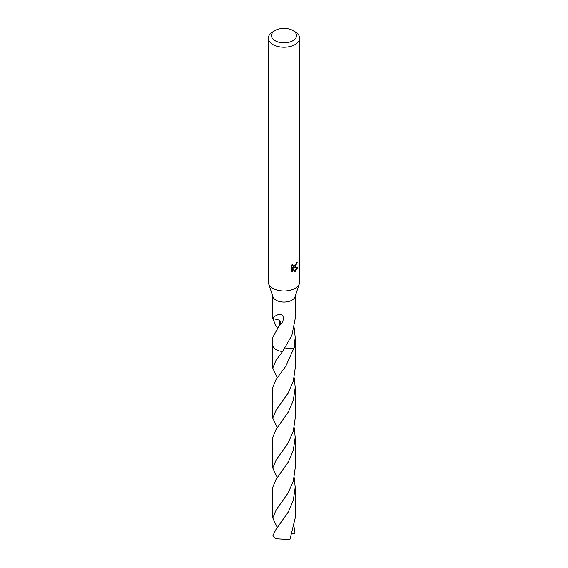 <?xml version="1.0" encoding="UTF-8"?>
<svg xmlns="http://www.w3.org/2000/svg" width="568" height="568" viewBox="0 0 568 568"><rect width="100%" height="100%" fill="white"/><g stroke="black" fill="none" stroke-linecap="round" stroke-linejoin="round"><path stroke-width="0.85" d="M292.861 30.516L295.076 31.794A15.663 9.038 180 0 1 299.663 38.191L299.663 281.984A15.663 9.038 180 0 1 299.379 283.68A15.663 9.038 180 0 1 295.076 288.374A15.663 9.038 180 0 1 279.399 290.624A15.663 9.038 180 0 1 268.621 283.68A15.663 9.038 180 0 1 268.337 281.984L268.337 38.191A15.663 9.038 180 0 1 272.924 31.794L275.139 30.516A12.531 7.235 180 0 1 292.861 30.516A12.531 7.235 180 0 1 292.861 40.747A12.531 7.235 180 0 1 275.139 40.747A12.531 7.235 180 0 1 275.139 30.516L272.924 31.794M299.379 283.68L295.026 296.837A11.225 6.482 180 0 1 291.938 300.202A11.225 6.482 180 0 1 280.706 301.814A11.225 6.482 180 0 1 272.974 296.837L268.621 283.68M297.859 267.358L295.076 271.419L294.338 271.724L292.712 267.677L292.712 271.76L291.285 270.922L291.285 265.881L292.932 263.836L292.705 264.837L293.315 266.037L295.076 265.71L296.368 262.856A15.663 9.038 0 0 0 297.327 262.061L295.076 267.066L293.571 267.627L297.866 267.358M299.663 38.191A15.663 9.038 180 0 1 295.076 44.581A15.663 9.038 180 0 1 278.008 46.54A15.663 9.038 180 0 1 268.337 38.191M277.305 327.786L276.062 326.075L272.782 318.549C272.867 317.398 274.841 316.021 278.703 314.431C284.32 312.925 284.852 321.289 280.216 324.562A11.225 6.482 180 0 1 279.868 324.484L272.775 337.406L272.775 345.053A11.232 6.482 180 0 1 272.775 344.783M272.775 318.35A11.225 6.482 0 0 0 272.775 318.449A11.225 6.482 0 0 0 272.775 318.549L279.087 320.082L279.932 324.399M277.319 377.748L272.768 368.107L276.055 360.226L282.651 351.486A11.225 6.482 180 0 1 272.775 345.053A11.232 6.482 180 0 0 276.055 349.647A11.232 6.482 180 0 0 282.644 351.5L291.938 335.234L295.225 318.541A11.225 6.482 0 0 0 295.225 318.449A11.225 6.482 0 0 0 295.225 318.343M295.736 264.936L292.825 267.201L293.571 267.627M296.326 263.389L296.453 262.792M293.315 266.037L292.009 264.844M291.597 271.206L291.959 271.326L291.959 267.237L292.712 267.677M294.096 271.113L296.886 267.549M291.959 271.326L292.712 271.76M280.216 324.562A7.483 4.317 0 0 0 279.08 320.089M294.181 327.786L295.225 337.406L293.954 348.063L284.511 348.901M295.225 344.783A11.232 6.482 180 0 1 295.232 345.06A11.225 6.482 180 0 1 293.947 348.056M282.644 351.5A11.225 6.482 180 0 1 272.775 344.868M295.225 344.868A11.225 6.482 180 0 1 293.954 348.063M276.062 529.319L272.967 535.482A11.225 6.482 180 0 0 273.428 536.462L276.062 538.791L289.928 539.6L295.225 517.966L295.225 487.273L293.329 500.259L288.246 512.102L276.062 529.319M294.188 477.645L295.225 487.273M277.312 477.652L272.775 468.032L276.062 460.123L288.232 442.905L293.294 431.176L295.232 418.076L295.232 387.383L293.351 400.291L288.345 411.999L276.062 429.429L272.775 437.325L272.775 468.032M294.188 377.748L295.232 387.383M294.181 527.601L295.033 533.103L293.897 533.863L292.399 533.799M277.319 527.601L272.775 517.966L276.062 510.078L288.232 492.854L293.308 481.082L295.225 468.032L295.225 437.325L293.301 450.41L288.217 462.189L276.062 479.371L272.775 487.273L272.775 517.966M294.188 427.704L295.225 437.325M277.312 427.697L272.768 418.076L276.062 410.16L288.281 392.878L293.329 381.121L295.232 368.114L295.232 345.06A11.232 6.482 180 0 1 293.961 348.063L285.711 366.374L276.055 379.467L272.768 387.383L272.768 418.076M272.775 318.449L272.775 296.233M295.225 345.053L295.225 337.406M295.225 318.449L295.225 296.233M272.768 368.107L272.768 345.06"/></g></svg>
